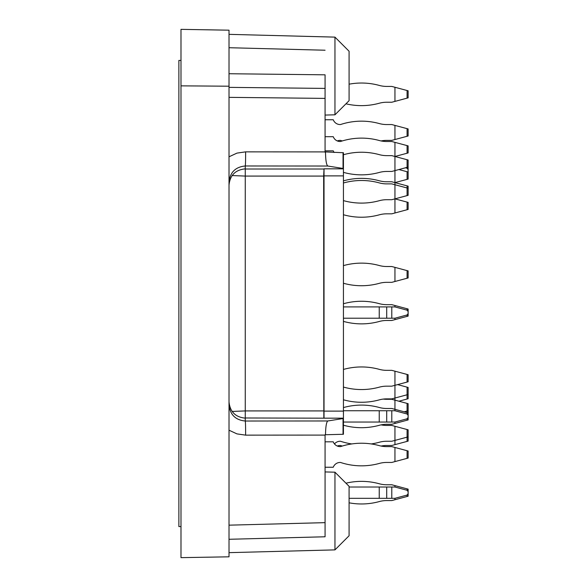 <?xml version="1.0" encoding="UTF-8"?>
<svg xmlns="http://www.w3.org/2000/svg" width="587" height="587" viewBox="0 0 587 587"><rect width="100%" height="100%" fill="white"/><g stroke="black" fill="none" stroke-linecap="round" stroke-linejoin="round"><path stroke-width="0.88" d="M232.107 175.557L245.263 176.078L323.657 176.078L324.024 168.829L324.024 418.171L245.263 417.988L245.263 410.922L232.107 411.443M229.018 539.284L325.073 536.775L229.018 539.284L325.073 536.775L325.073 434.754L325.499 434.747C325.66 426.529 326.438 421.936 327.832 420.967L343.432 418.487L343.432 411.113L323.841 411.113M323.841 175.887L343.432 175.887L343.432 168.829L324.024 168.829M325.073 151.908L343.432 152.723L343.432 168.513L327.832 166.033L245.263 165.974A14.125 0.367 90 0 0 245.63 151.857L325.073 151.908L325.073 88.41L229.018 87.368M343.432 418.487L343.432 434.277L325.073 434.754M323.657 176.078L323.841 417.988M323.657 410.922L245.263 410.922L245.263 165.974C235.416 166.95 230.001 172.358 229.018 182.219M325.073 152.246L325.499 152.253C325.66 160.471 326.438 165.064 327.832 166.033M327.832 420.967L245.263 421.026A14.125 0.367 90 0 1 245.63 435.143L325.073 435.092M229.018 401.904C230.001 411.758 235.416 417.166 245.263 418.142L245.263 421.026C235.416 420.05 230.001 414.642 229.018 404.781M229.018 185.096C230.001 175.242 235.416 169.834 245.263 168.858M334.957 472.19L334.957 549.88L349.082 535.755L349.082 486.315L334.957 472.19L325.073 471.933M343.432 175.887L343.432 411.113M334.957 37.12L334.957 114.81L349.082 100.685L349.082 51.245L334.957 37.12L229.018 34.347M229.018 73.735L325.073 74.82L325.073 88.41M229.018 47.716L325.073 50.225M229.018 30.186L229.018 86.201L180.987 85.856L180.987 29.35L229.018 30.186M180.987 85.856L180.987 557.65L229.018 556.814L229.018 86.201M386.708 102.241A28.249 28.249 0 0 0 379.239 103.246A67.028 67.028 0 0 1 345.97 103.804A67.028 67.028 0 0 0 379.239 103.246A28.249 28.249 0 0 1 386.708 102.241L391.786 102.241L408.126 97.86L408.126 90.794L391.786 86.421L386.708 86.421A28.249 28.249 0 0 1 379.239 85.416A67.028 67.028 0 0 0 349.082 84.19A67.028 67.028 0 0 1 379.239 85.416A28.249 28.249 0 0 0 386.708 86.421M394.948 101.39L394.948 87.265M343.432 214.739A67.028 67.028 0 0 0 379.239 214.835A28.249 28.249 0 0 1 386.708 213.829L391.786 213.829L408.126 209.449L408.126 202.39L394.948 198.861L394.948 142.355L408.126 145.884L408.126 152.95L394.948 156.48L408.126 160.009L408.082 172.006M394.948 212.986L394.948 198.861L408.126 195.324L408.126 186.145L394.948 182.616L408.126 179.079L408.126 172.02L398.903 169.548M394.948 142.355L391.786 141.511L386.708 141.511A28.249 28.249 0 0 1 379.239 140.506A67.028 67.028 0 0 0 340.467 141.511L340.152 141.511A7.345 7.345 0 0 1 333.262 136.705L325.073 136.705M408.126 172.02L408.126 171.639M407.084 316.378L408.126 316.1L408.126 313.605L407.084 314.97L394.948 318.22L394.948 319.629L407.084 316.378L407.084 314.97M408.126 313.605L408.126 309.041L391.786 304.66L386.708 304.66A28.249 28.249 0 0 1 379.239 303.655A67.028 67.028 0 0 0 343.432 303.75M343.432 318.22L391.786 318.22L391.786 306.92L394.948 306.92L394.948 305.504M343.432 321.382A67.028 67.028 0 0 0 379.239 321.485A28.249 28.249 0 0 1 386.708 320.48L391.786 320.48L394.948 319.629M408.126 436.875L408.126 429.816L407.084 429.53L407.084 437.154L408.126 436.875L408.126 441.116L407.084 441.395L407.084 437.154L394.948 440.404L394.948 426.279L391.786 425.436L386.708 425.436A28.249 28.249 0 0 1 381.08 424.871A28.249 28.249 0 0 1 386.708 424.306L391.786 424.306L394.948 423.454L394.948 422.046L407.084 418.795L408.126 417.43L408.126 412.859L407.084 412.58L407.084 411.025L408.126 410.746L408.126 403.68L394.948 400.151L394.948 371.189L408.126 374.726L408.126 381.785L391.786 386.165L386.708 386.165A28.249 28.249 0 0 0 379.239 387.171A67.028 67.028 0 0 1 343.432 387.068M349.082 498.319L391.786 498.319L391.786 487.019L394.948 487.019L394.948 485.61L391.786 484.759L386.708 484.759A28.249 28.249 0 0 1 379.239 483.754A67.028 67.028 0 0 0 345.97 483.196M386.708 500.579A28.249 28.249 0 0 0 379.239 501.584A67.028 67.028 0 0 1 349.082 502.81A67.028 67.028 0 0 0 379.239 501.584A28.249 28.249 0 0 1 386.708 500.579L391.786 500.579L394.948 499.735L394.948 498.319L407.084 495.068L408.126 493.704L408.126 489.14L394.948 485.61M398.903 401.207L408.126 398.734L408.126 387.435L397.59 384.61M343.432 407.576A67.028 67.028 0 0 1 379.239 407.481A28.249 28.249 0 0 0 386.708 408.486L391.786 408.486L394.948 409.33L394.948 400.151L391.786 399.299L386.708 399.299A28.249 28.249 0 0 1 383.252 399.087M407.084 403.401L407.084 411.025L404.179 411.803M394.948 426.279L407.084 429.53M371.219 443.941A67.028 67.028 0 0 0 379.239 442.26A28.249 28.249 0 0 1 386.708 441.255L391.786 441.255L394.948 440.404L394.948 444.645L407.084 441.395M351.811 443.941A67.028 67.028 0 0 1 340.467 441.255L340.152 441.255A7.345 7.345 0 0 0 334.48 443.941M394.948 423.454L408.126 419.925L408.126 417.43M343.432 422.046L391.786 422.046L391.786 410.746L394.948 410.746L394.948 409.33L407.084 412.58L407.084 413.996L408.126 415.361M343.432 425.208A67.028 67.028 0 0 0 379.239 425.311A28.249 28.249 0 0 1 386.708 424.306M394.948 499.735L408.126 496.206L408.126 493.704M386.708 484.759A28.249 28.249 0 0 1 379.239 483.754M394.948 487.019L407.084 490.27L408.126 491.635M391.786 487.019L349.082 487.019M391.786 498.319L394.948 498.319M325.073 467.245L333.262 467.245A7.345 7.345 0 0 1 340.152 462.446L340.467 462.446A67.028 67.028 0 0 0 379.239 463.451A28.249 28.249 0 0 1 386.708 462.446L391.786 462.446L408.126 458.065L408.126 450.999L391.786 446.619L386.708 446.619A28.249 28.249 0 0 1 379.239 445.614A67.028 67.028 0 0 0 340.467 446.619A67.028 67.028 0 0 1 342.258 446.054A67.028 67.028 0 0 1 340.467 445.489L340.152 445.489A7.345 7.345 0 0 0 337.327 446.054M340.152 446.619L340.152 446.619A7.345 7.345 0 0 1 333.262 441.82L325.073 441.82M394.948 461.595L394.948 447.47M394.948 410.746L407.084 413.996M391.786 410.746L343.432 410.746M391.786 422.046L394.948 422.046M343.432 369.436A67.028 67.028 0 0 1 379.239 369.34A28.249 28.249 0 0 0 386.708 370.346L391.786 370.346L394.948 371.189M407.084 399.013L407.084 394.78L408.126 394.501M407.084 387.156L407.084 394.78L391.786 398.874L386.708 398.874A28.249 28.249 0 0 0 379.239 399.879A67.028 67.028 0 0 1 343.432 399.784M386.708 446.619A28.249 28.249 0 0 1 381.08 446.054A28.249 28.249 0 0 1 386.708 445.489L391.786 445.489L394.948 444.645M408.126 412.859L408.126 410.746M333.262 467.245A7.345 7.345 0 0 1 340.152 462.446L340.467 462.446A67.028 67.028 0 0 0 379.239 463.451A28.249 28.249 0 0 1 386.708 462.446M394.948 306.92L407.084 310.171L408.126 311.536M391.786 306.92L343.432 306.92M391.786 318.22L394.948 318.22M343.432 283.25A67.028 67.028 0 0 0 379.239 283.345A28.249 28.249 0 0 1 386.708 282.34L391.786 282.34L408.126 277.959L408.126 270.901L391.786 266.52L386.708 266.52A28.249 28.249 0 0 1 379.239 265.515A67.028 67.028 0 0 0 343.432 265.618M394.948 281.496L394.948 267.371M405.492 167.779L407.084 168.205L408.126 169.57M381.08 140.946A28.249 28.249 0 0 1 386.708 140.381L391.786 140.381L408.126 136.001L408.126 128.935L391.786 124.554L386.708 124.554A28.249 28.249 0 0 1 379.239 123.549A67.028 67.028 0 0 0 340.467 124.554L340.152 124.554A7.345 7.345 0 0 1 333.262 119.755L325.073 119.755M394.948 139.53L394.948 125.405M342.258 140.946A67.028 67.028 0 0 1 340.467 140.381L340.152 140.381A7.345 7.345 0 0 0 337.327 140.946M407.084 168.205L407.084 167.354L408.126 167.075M334.12 152.481A7.345 7.345 0 0 1 333.262 150.83L325.073 150.83M343.432 154.726A67.028 67.028 0 0 1 379.239 154.63A28.249 28.249 0 0 0 386.708 155.636L391.786 155.636L394.948 156.48M407.084 159.73L407.084 167.354L391.786 171.455L386.708 171.455A28.249 28.249 0 0 0 379.239 172.461A67.028 67.028 0 0 1 343.432 172.358M343.432 180.862A67.028 67.028 0 0 1 379.239 180.759A28.249 28.249 0 0 0 386.708 181.765L391.786 181.765L394.948 182.616M408.126 188.266L407.084 187.987L407.084 185.866M343.432 182.983A67.028 67.028 0 0 1 379.239 182.88A28.249 28.249 0 0 0 386.708 183.885L391.786 183.885L407.084 187.987L407.084 195.61M343.432 200.615A67.028 67.028 0 0 0 379.239 200.71A28.249 28.249 0 0 1 386.708 199.705L391.786 199.705L394.948 198.861M180.987 526.576L178.874 526.576L178.874 60.424L180.987 60.424M343.432 418.171L324.024 418.171M343.043 152.715L343.043 168.396M343.043 418.604L343.043 434.285M323.841 169.012L245.263 169.012M245.63 151.857L236.965 153.112L229.018 156.795M229.018 430.205L236.965 433.888L245.63 435.143M325.073 98.396L229.018 97.354M325.073 522.65L229.018 525.167M407.084 98.139L407.084 90.515M407.084 209.735L407.084 202.111M407.084 179.365L407.084 171.742M407.084 153.229L407.084 145.605M407.084 310.171L407.084 308.755M407.084 420.204L407.084 418.795M407.084 496.485L407.084 495.068M407.084 490.27L407.084 488.861M379.239 487.019L379.239 498.319M386.708 498.319L386.708 487.019M407.084 458.344L407.084 450.721M379.239 410.746L379.239 422.046M386.708 422.046L386.708 410.746M407.084 382.064L407.084 374.44M379.239 306.92L379.239 318.22M386.708 318.22L386.708 306.92M407.084 278.245L407.084 270.622M407.084 136.279L407.084 128.656M334.957 549.88L229.018 552.653M334.957 114.81L325.073 115.067"/></g></svg>
